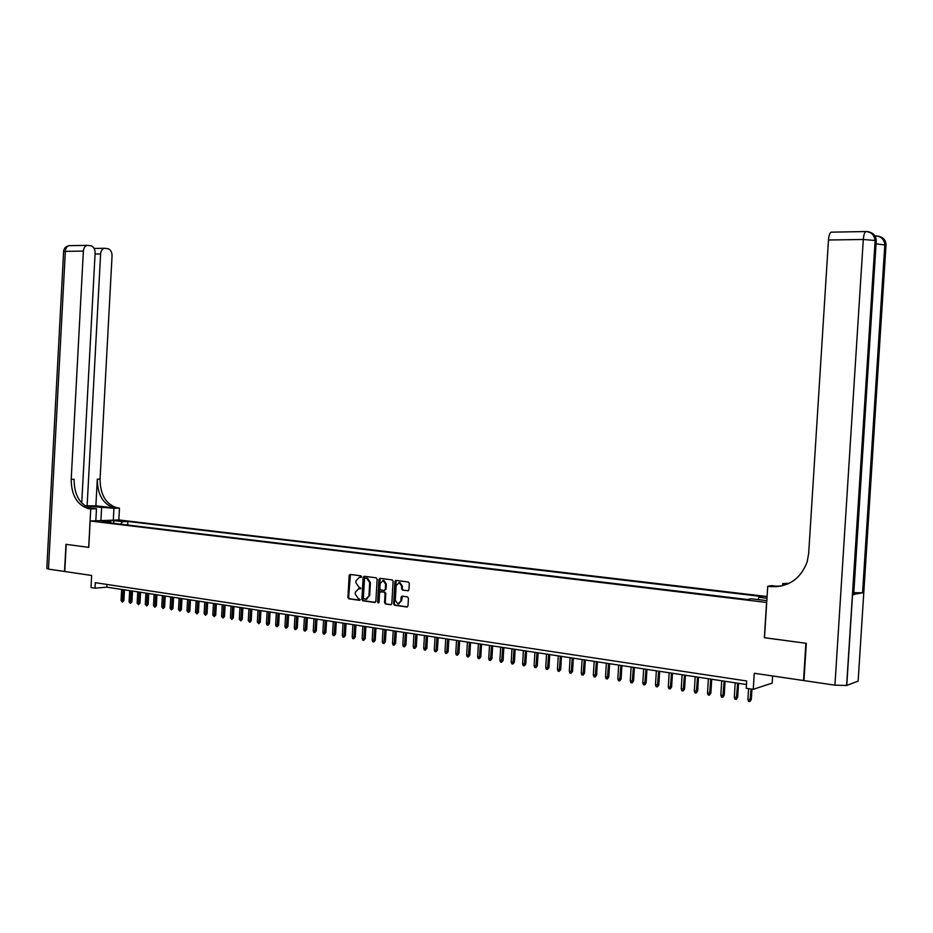 <?xml version="1.0" encoding="UTF-8"?>
<svg xmlns="http://www.w3.org/2000/svg" width="933" height="933" viewBox="0 0 933 933"><rect width="100%" height="100%" fill="white"/><g stroke="black" fill="none" stroke-linecap="round" stroke-linejoin="round"><path stroke-width="1.4" d="M361.526 576.781L360.873 575.824L350.237 574.448L349.164 575.533L347.916 597.458L348.837 598.811L359.462 600.316L360.22 599.557L358.179 598.403L355.205 594.041L355.31 592.21L358.739 588.746L360.873 588.163L358.762 587.02L355.846 582.682L355.951 580.851L359.392 577.364L361.526 576.781M407.826 590.822L408.946 589.714L409.307 583.393L408.397 582.017L396.024 580.408L394.916 581.516L393.633 603.884L394.589 605.272L406.893 606.998L408.001 605.902L408.444 598.275L407.488 596.887L402.193 596.164L401.073 597.26L400.863 601.039L397.89 603.978L395.3 600.257L396.152 585.527L399.266 582.589L401.715 586.262L401.575 588.723L402.508 590.111L408.257 590.764M398.916 582.542L399.965 582.507L402.415 586.181L402.275 588.641L403.208 590.029L402.508 590.111L408.374 590.717M81.742 503.05L95.119 253.041C95.049 249.053 93.603 246.615 90.781 245.729L87.177 245.356C84.961 246.02 83.69 247.933 83.375 251.094L65.345 251.362L48.469 569.107L64.529 571.474L65.975 544.336L88.763 547.368L66.208 544.371L64.762 571.509L91.656 575.474L91.014 587.568L95.003 588.187L95.294 582.682L746.68 680.973L746.225 688.274L753.258 689.347L772.186 683.084L772.629 675.97M764.5 637.682L805.879 643.269L803.523 680.53L754.272 673.264L753.258 689.347M764.36 637.717L766.564 602.45L90.174 521.011L118.911 519.949L767.078 596.537M88.763 547.379L90.174 521.011M377.13 579.183L376.186 577.819L364.22 576.267L363.135 577.364L361.876 599.418L362.809 600.782L374.763 602.473L375.859 601.377L377.13 579.183M380.011 578.32L392.198 579.906L393.108 581.282L391.813 603.628L390.717 604.724L385.516 603.989L384.559 602.601L385.072 593.575L384.139 592.198L380.687 591.732L379.591 592.817L379.055 602.205L378.285 602.963L377.62 602.007L378.915 579.416L380.023 578.32M349.397 574.845L349.35 575.509M117.651 520.847L125.104 521.162L117.651 520.847M758.028 599.627L758.949 597.283L762.494 596.607L127.844 521.465L122.491 521.675L120.637 524.194M758.949 597.283L766.973 598.24M766.833 600.584L751.112 598.799L747.438 599.511L105.242 522.34L110.735 522.13L101.954 521.081L113.744 520.626L122.491 521.675M395.639 581.271L395.685 580.431M95.003 588.187L106.794 587.149L746.458 684.542M106.933 584.431L106.794 587.149M127.646 525.034L127.844 521.465M111.377 523.075L110.735 522.13M401.715 597.178L401.773 596.21M113.663 523.355L113.744 520.626M361.199 577.434L359.147 577.34M358.447 588.723L360.558 588.816M350.446 574.471L348.639 597.365L349.56 598.729L359.916 600.187M364.418 576.291L362.587 599.324L363.532 600.7L375.323 602.356M365.235 578.122L364.476 578.892L363.357 598.263L365.491 599.429L368.943 595.954L369.713 582.682L366.844 578.343L365.678 578.075M366.529 599.371L368.943 595.954M365.946 578.052L367.567 578.273L370.424 582.6L369.655 595.86M391.277 604.607L385.516 603.989M380.979 591.697L384.828 592.105L385.784 593.481L385.259 602.508L386.215 603.896M380.197 578.343L378.786 602.811M385.609 584.198L383.195 580.548L380.128 583.463L379.836 588.618L380.757 589.994L384.221 590.461L385.317 589.364L385.609 584.198L386.32 584.116L383.906 580.466L382.88 580.513M384.641 590.414L385.317 589.364M386.32 584.116L386.029 589.283M398.858 603.908L400.863 601.039M402.345 596.175L401.563 600.945M396.21 580.431L394.332 603.791L395.3 605.179L407.453 606.893M123.879 600.63L122.41 602.1L121.068 600.549L123.879 600.63L124.462 589.831M122.41 602.1L123.109 589.621M121.068 600.549L121.663 589.411M113.301 520.159L113.943 508.263L85.323 506.094M113.943 508.263L119.471 508.112L116.73 507.727C105.744 504.03 100.193 494.502 100.064 479.142L112.053 255.864C111.995 251.922 110.584 249.519 107.831 248.656L104.356 248.283C102.175 248.936 100.927 250.825 100.612 253.963L95.061 254.033M95.877 505.838L113.989 507.809C102.992 504.088 97.44 494.548 97.312 479.165L95.877 505.838L84.915 505.814M90.349 508.462L90.839 508.45C79.783 504.671 74.185 494.945 74.069 479.294L71.2 479.305L83.375 251.094M88.682 547.379L90.746 508.917L87.994 508.532C76.926 504.741 71.328 494.991 71.2 479.305M90.746 508.917L96.472 508.753L88.88 507.89M87.107 506.071L100.612 253.963M48.469 569.107L46.802 568.395L63.607 251.758L65.345 251.362C65.66 248.225 66.931 246.335 69.159 245.671L70.372 245.647M95.831 520.801L96.472 508.753M118.829 519.949L119.471 508.112M874.186 235.932L873.486 235.617M876.075 243.77L886.012 245.216L858.127 681.113L846.616 685.475L834.93 685.172L803.954 680.6L806.322 643.327L764.5 637.74L767.719 586.297L770.145 586.577C788.175 587.44 800.502 579.23 807.127 561.946L808.678 553.397L828.481 240.003C828.842 235.664 829.717 233.052 831.116 232.165L831.898 232.154M767.719 586.297L771.451 585.632L778.833 586.472M776.279 586.729L771.999 586.239L781.166 586.064M788.303 583.72L786.916 583.568L788.35 583.696M787.347 584.14L782.752 583.615L789.178 583.3M853.695 594.309L862.687 592.817L853.8 592.665M782.612 585.726L782.752 583.615M131.903 601.902L130.433 603.371L129.081 601.808L131.903 601.902L132.486 591.056M130.433 603.371L131.133 590.846M129.081 601.808L129.687 590.624M139.985 603.173L138.516 604.654L137.151 603.08L139.985 603.173L140.58 592.292M138.516 604.654L139.227 592.082M137.151 603.08L137.757 591.86M148.137 604.456L146.668 605.949L145.291 604.362L148.137 604.456L148.732 593.528M146.668 605.949L147.379 593.318M145.291 604.362L145.91 593.096M156.347 605.75L154.878 607.243L153.49 605.657L156.347 605.75L156.942 594.776M154.878 607.243L155.601 594.578M153.49 605.657L154.108 594.344M164.628 607.056L163.158 608.561L161.771 606.963L164.628 607.056L165.223 596.035M163.158 608.561L163.881 595.837M161.771 606.963L162.389 595.604M172.967 608.374L171.497 609.879L170.098 608.281L172.967 608.374L173.573 597.307M171.497 609.879L172.232 597.108M170.098 608.281L170.727 596.875M181.375 609.692L179.906 611.22L178.506 609.611L181.375 609.692L181.993 598.589M179.906 611.22L180.652 598.391M178.506 609.611L179.136 598.158M189.866 611.033L188.396 612.561L186.985 610.952L189.866 611.033L190.472 599.884M188.396 612.561L189.142 599.686M186.985 610.952L187.615 599.452M198.414 612.386L196.945 613.914L195.522 612.293L198.414 612.386L199.032 601.19M196.945 613.914L197.703 600.98M195.522 612.293L196.152 600.747M207.033 613.739L205.563 615.279L204.129 613.657L207.033 613.739L207.651 602.496M205.563 615.279L206.333 602.298M204.129 613.657L204.77 602.065M215.721 615.115L214.252 616.655L212.817 615.022L215.721 615.115L216.351 603.826M214.252 616.655L215.033 603.628M212.817 615.022L213.459 603.383M224.491 616.491L223.01 618.043L221.576 616.41L224.491 616.491L225.121 605.155M223.01 618.043L223.803 604.957M221.576 616.41L222.217 604.712M233.32 617.879L231.851 619.442L230.393 617.798L233.32 617.879L233.95 606.508M231.851 619.442L232.644 606.31M230.393 617.798L231.046 606.065M242.23 619.29L240.761 620.853L239.303 619.197L242.23 619.29L242.872 607.861M240.761 620.853L241.565 607.663M239.303 619.197L239.956 607.418M251.222 620.702L249.741 622.276L248.271 620.62L251.222 620.702L251.852 609.226M249.741 622.276L250.557 609.027M248.271 620.62L248.936 608.783M260.272 622.136L258.803 623.722L257.321 622.043L260.272 622.136L260.925 610.614M258.803 623.722L259.631 610.415M257.321 622.043L257.986 610.159M269.415 623.571L267.946 625.168L267.025 625.017L266.453 623.489L269.415 623.571L270.057 612.001M267.946 625.168L268.774 611.803M266.453 623.489L267.118 611.558M278.629 625.028L277.159 626.626L276.226 626.475L275.655 624.935L278.629 625.028L279.282 613.401M277.159 626.626L277.999 613.214M275.655 624.935L276.331 612.958M287.912 626.486L286.443 628.096L285.51 627.944L284.938 626.405L287.912 626.486L288.577 614.824M286.443 628.096L287.294 614.625M284.938 626.405L285.615 614.369M297.289 627.967L295.819 629.577L294.875 629.437L294.303 627.886L297.289 627.967L297.954 616.246M295.819 629.577L296.671 616.06M294.303 627.886L294.98 615.792M306.735 629.46L305.266 631.081L304.321 630.93L303.738 629.367L306.735 629.46L307.4 617.693M305.266 631.081L306.141 617.494M303.738 629.367L304.426 617.238M316.275 630.965L314.806 632.586L313.85 632.434L313.266 630.871L316.275 630.965L316.94 619.139M314.806 632.586L315.681 618.952M313.266 630.871L313.954 618.684M325.885 632.481L324.416 634.113L323.448 633.962L322.876 632.387L325.885 632.481L326.562 620.608M324.416 634.113L325.302 620.41M322.876 632.387L323.564 620.153M335.588 634.008L334.119 635.653L333.139 635.501L332.556 633.915L335.588 634.008L336.265 622.078M334.119 635.653L335.017 621.891M332.556 633.915L333.256 621.623M345.373 635.548L343.904 637.204L342.924 637.041L342.329 635.466L345.373 635.548L346.05 623.571M343.904 637.204L344.813 623.384M342.329 635.466L343.041 623.116M355.24 637.099L353.77 638.767L352.779 638.604L352.196 637.017L355.24 637.099L355.928 625.075M353.77 638.767L354.692 624.888M352.196 637.017L352.907 624.62M365.2 638.673L363.73 640.341L362.727 640.19L362.144 638.592L365.2 638.673L365.888 626.591M363.73 640.341L364.651 626.405M362.144 638.592L362.855 626.136M375.241 640.26L373.771 641.939L372.768 641.776L372.174 640.166L375.241 640.26L375.941 628.119M373.771 641.939L374.716 627.932M372.174 640.166L372.897 627.664M385.376 641.857L383.906 643.537L382.892 643.385L382.297 641.764L385.376 641.857L386.075 629.67M383.906 643.537L384.863 629.483M382.297 641.764L383.02 629.204M395.592 643.467L394.134 645.158L393.108 644.995L392.513 643.385L395.592 643.467L396.303 631.221M394.134 645.158L395.091 631.046M392.513 643.385L393.248 630.755M405.913 645.088L404.456 646.802L403.418 646.627L402.823 645.006L405.913 645.088L406.625 632.796M404.456 646.802L405.423 632.609M402.823 645.006L403.557 632.329M416.316 646.732L414.858 648.447L413.82 648.283L413.226 646.651L416.316 646.732L417.039 634.382M414.858 648.447L415.838 634.195M413.226 646.651L413.96 633.915M426.824 648.388L425.366 650.114L424.305 649.939L423.71 648.307L426.824 648.388L427.547 635.979M425.366 650.114L426.358 635.805M423.71 648.307L424.457 635.513M437.425 650.056L435.968 651.794L434.895 651.619L434.3 649.974L437.425 650.056L438.148 637.601M435.968 651.794L436.971 637.414M434.3 649.974L435.046 637.122M448.12 651.747L446.662 653.485L445.589 653.31L444.983 651.666L448.12 651.747L448.843 639.222M446.662 653.485L447.677 639.047M444.983 651.666L445.741 638.755M458.908 653.438L457.45 655.199L456.377 655.024L455.771 653.357L458.908 653.438L459.642 640.866M457.45 655.199L458.476 640.691M455.771 653.357L456.529 640.4M469.8 655.164L468.354 656.925L467.258 656.75L466.652 655.083L469.8 655.164L470.547 642.534M468.354 656.925L469.392 642.347M466.652 655.083L467.421 642.056M480.798 656.89L479.34 658.663L478.244 658.488L477.638 656.809L480.798 656.89L481.545 644.202M479.34 658.663L480.39 644.027M477.638 656.809L478.407 643.723M491.889 658.64L490.443 660.424L489.324 660.249L488.717 658.558L491.889 658.64L492.647 645.893M490.443 660.424L491.504 645.718M488.717 658.558L489.498 645.414M503.085 660.412L501.639 662.197L500.52 662.022L499.913 660.331L503.085 660.412L503.843 647.595M501.639 662.197L502.712 647.432M499.913 660.331L500.694 647.117M514.398 662.185L512.952 663.993L511.809 663.806L511.202 662.115L514.398 662.185L515.156 649.321M512.952 663.993L514.036 649.146M511.202 662.115L511.995 648.843M525.804 663.993L524.358 665.8L523.215 665.614L522.608 663.911L525.804 663.993L526.574 651.059M524.358 665.8L525.466 650.896M522.608 663.911L523.401 650.581M537.326 665.8L535.88 667.62L534.726 667.445L534.108 665.73L537.326 665.8L538.096 652.82M535.88 667.62L537 652.645M534.108 665.73L534.912 652.33M548.954 667.631L547.508 669.462L546.341 669.288L545.735 667.562L548.954 667.631L549.735 654.581M547.508 669.462L548.639 654.418M545.735 667.562L546.54 654.103M560.686 669.486L559.252 671.328L558.074 671.142L557.456 669.404L560.686 669.486L561.479 656.377M559.252 671.328L560.395 656.214M557.456 669.404L558.272 655.887M572.547 671.352L571.113 673.206L569.923 673.02L569.305 671.282L572.547 671.352L573.34 658.185M571.113 673.206L572.267 658.022M569.305 671.282L570.121 657.695M584.513 673.241L583.078 675.107L581.877 674.909L581.259 673.16L584.513 673.241L585.306 660.004M583.078 675.107L584.245 659.841M581.259 673.16L582.087 659.514M596.595 675.142L595.161 677.02L593.948 676.822L593.33 675.072L596.595 675.142L597.4 661.847M595.161 677.02L596.35 661.684M593.33 675.072L594.158 661.345M608.794 677.066L607.371 678.956L606.147 678.758L605.517 676.996L608.794 677.066L609.599 663.701M607.371 678.956L608.561 663.55M605.517 676.996L606.357 663.211M621.11 679.014L619.687 680.903L618.451 680.705L617.833 678.932L621.11 679.014L621.926 665.579M619.687 680.903L620.9 665.427M617.833 678.932L618.672 665.089M633.554 680.973L632.142 682.874L630.883 682.676L630.265 680.903L633.554 680.973L634.382 667.48M632.142 682.874L633.367 667.317M630.265 680.903L631.116 666.978M646.114 682.956L644.703 684.869L643.443 684.67L642.814 682.874L646.114 682.956L646.954 669.393M644.703 684.869L645.951 669.241M642.814 682.874L643.677 668.891M658.815 684.95L657.403 686.875L656.121 686.676L655.491 684.88L658.815 684.95L659.643 671.317M657.403 686.875L658.651 671.177M655.491 684.88L656.354 670.827M671.62 686.968L670.221 688.916L668.926 688.706L668.308 686.898L671.62 686.968L672.471 673.276M670.221 688.916L671.492 673.125M668.308 686.898L669.171 672.775M684.565 689.009L683.166 690.968L681.871 690.758L681.242 688.939L684.565 689.009L685.417 675.247M683.166 690.968L684.46 675.095M681.242 688.939L682.116 674.746M697.651 691.073L696.251 693.032L694.933 692.822L694.304 691.003L697.651 691.073L698.502 677.241M696.251 693.032L697.546 677.09M694.304 691.003L695.178 676.728M710.853 693.161L709.465 695.132L708.135 694.922L707.506 693.091L710.853 693.161L711.716 679.247M709.465 695.132L710.783 679.107M707.506 693.091L708.392 678.746M724.195 695.26L722.807 697.243L721.466 697.033L720.836 695.19L724.195 695.26L725.069 681.288M722.807 697.243L724.148 681.148M720.836 695.19L721.734 680.775M737.676 697.383L736.289 699.377L734.936 699.167L734.306 697.313L737.676 697.383L738.551 683.341M736.289 699.377L737.641 683.201M734.306 697.313L735.204 682.828M751.298 699.528L749.922 701.546L748.546 701.324L747.904 699.458L751.298 699.528L751.951 689.149M749.922 701.546L751.053 689.009M747.904 699.458L748.593 688.636M122.351 521.255L122.386 520.661M360.103 577.294L359.392 577.364M359.45 588.665L358.739 588.746M349.56 598.729L348.837 598.811M348.639 597.365L347.916 597.458M349.887 575.463L349.164 575.533M363.532 600.7L362.809 600.782M362.587 599.324L361.876 599.418M363.858 577.282L363.135 577.364M370.424 582.6L369.713 582.682M367.404 578.25L366.692 578.32M385.259 602.508L384.559 602.601M385.784 593.481L385.072 593.575M384.828 592.105L384.116 592.198M381.399 591.639L380.687 591.732M378.331 601.913L377.62 602.007M379.626 579.346L378.915 579.416M402.275 588.641L401.575 588.723M402.415 586.181L401.715 586.262M401.785 597.178L401.073 597.26M395.3 605.179L394.589 605.272M394.332 603.791L393.633 603.884M395.627 581.434L394.916 581.516M115.389 508.03L118.129 507.96M92.25 508.683L89.393 508.765M97.312 479.165L100.064 479.142M100.916 520.614L101.65 506.876M771.999 586.239L770.145 586.577M786.916 583.568L788.677 583.253M876.6 235.967L876.519 235.932C881.93 236.387 884.741 239.326 884.939 244.749L862.687 592.817M853.672 594.811L876.25 240.994L875.142 240.504L846.756 685.44M834.93 685.172L863.293 239.489L875.014 240.457C874.326 234.988 871.27 232.025 865.847 231.547L866.687 231.582M831.116 232.165L865.847 231.547C864.506 232.445 863.666 235.093 863.293 239.489L828.481 240.003M846.616 685.475L875.142 240.504C874.932 234.976 872.087 231.99 866.594 231.536M876.25 240.994C876.297 236.9 874.489 234.09 870.827 232.539M876.519 235.932L875.271 236.376M886.012 245.216C886.058 241.204 884.274 238.44 880.67 236.912M367.567 578.273L366.844 578.343M384.851 592.117L384.139 592.198M383.906 580.466L383.195 580.548M399.965 582.507L399.266 582.589M90.839 508.45L87.994 508.532M113.989 507.809L116.73 507.727M104.356 248.283L94.128 248.446M87.177 245.356L69.159 245.671C65.846 246.23 64.004 248.178 63.607 251.513M862.558 592.84L884.822 244.703C884.169 239.326 881.16 236.411 875.807 235.944L875.037 235.956"/></g></svg>

